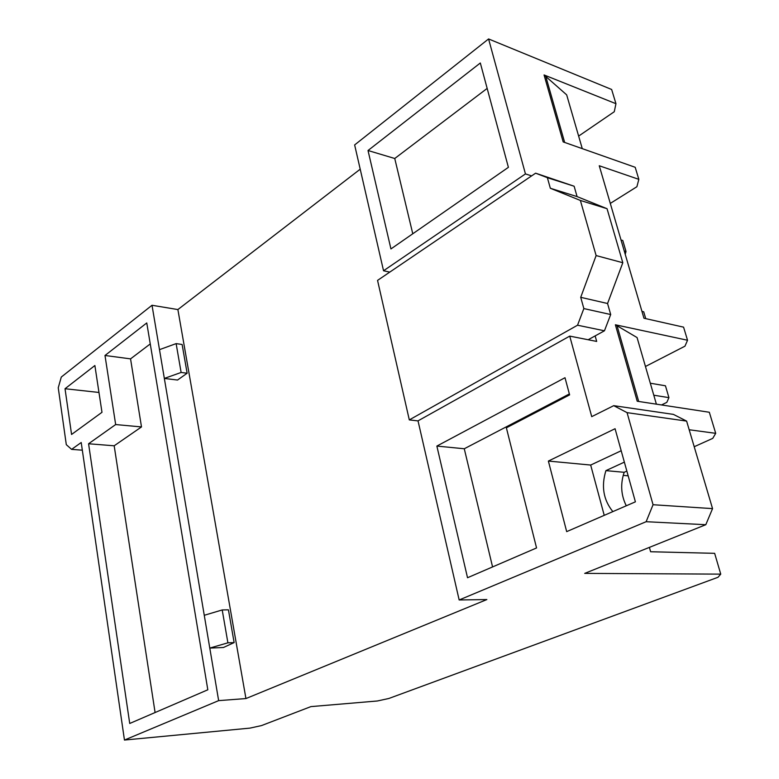 <?xml version="1.0" encoding="UTF-8"?>
<svg xmlns="http://www.w3.org/2000/svg" width="779" height="779" viewBox="0 0 779 779"><rect width="100%" height="100%" fill="white"/><g stroke="black" fill="none" stroke-linecap="round" stroke-linejoin="round"><path stroke-width="1.17" d="M578.631 136.091L614.271 111.728L615.955 103.704L544.063 74.95L563.178 141.914L635.197 167.29L638.838 179.345L636.891 186.726L610.298 203.416M621.019 239.981L622.781 240.487L626.004 251.481L625.225 254.334M544.063 74.95L566.674 94.863L582.273 148.643M645.46 366.49L684.965 346.178L687.536 340.248L615.381 324.775L637.212 401.234L709.328 412.266L715.706 433.328L689.181 429.755M615.381 324.775L637.066 337.56L656.385 404.165M661.517 404.953L666.814 402.373L668.927 397.641L665.451 385.79L650.309 383.219M653.785 395.216L668.927 397.641M641.954 311.386L643.717 311.795L645.723 318.63M624.252 250.994L626.004 251.481M687.536 340.248L683.572 327.151L643.96 318.231L599.255 165.752L638.838 179.345M360.21 169.189L177.885 309.565L245.94 698.559L218.646 700.633L124.455 740.05L249.932 728.122L261.52 725.58L310.909 706.611L377.396 700.983L388.867 698.471L718.024 577.278L720.75 574.133L584.708 573.383L705.803 524.705L646.132 521.706L459.162 599.966L486.865 599.557L245.94 698.559M588.164 339.741L595.146 335.905L596.685 341.426L569.731 336.109L591.728 416.648L613.725 405.664L673.416 414.389L686.611 421.098L712.551 508.619L705.803 524.705M389.773 272.114L383.541 270.761L354.64 144.933L488.579 38.95L525.445 173.921L383.541 270.761M480.322 62.992L368.019 150.513L390.941 248.939L508.395 167.339L480.322 62.992M218.646 700.633L209.785 648.079L223.466 647.495L234.128 642.578L228.422 609.83L222.21 609.947L227.896 642.821L209.785 648.079L204.264 615.293L222.21 609.947M234.128 642.578L227.896 642.821M177.885 309.565L152.012 305.271L204.264 615.293M176.132 343.617L182.12 344.484L187.135 373.229L177.524 380.045L164.34 378.428L181.127 372.459L176.132 343.617L159.491 349.654M720.75 574.133L714.645 553.324L650.611 551.746L649.394 547.384M628.166 475.813L623.2 475.375M715.706 433.328L712.766 438.363L694.216 446.727M152.012 305.271L61.288 377.055L58.25 387.767L66.303 444.673L71.61 449.376L81.211 442.511L124.455 740.05M615.955 103.704L611.642 89.478L488.579 38.95M531.629 175.879L525.445 173.921M686.611 421.098L627.066 412.646L653.055 504.724L712.551 508.619M626.852 471.081L624.174 472.298C620.279 484.012 620.98 495.171 626.287 505.785M207.818 689.785L146.764 322.944L104.99 355.487L115.662 424.555L88.572 443.757L129.723 723.477L207.818 689.785M65.027 388.731L71.571 434.468L101.981 412.305L94.882 365.526L65.027 388.731L98.972 392.46M569.731 336.109L418.021 420.855L459.162 599.966M506.379 427.817L569.615 394.885L564.999 377.718L436.863 446.075L467.527 577.736L536.556 547.949L506.379 427.817M646.132 521.706L653.055 504.724M627.066 412.646L613.725 405.664M548.377 461.061L566.684 531.629L635.401 501.832L615.069 428.723L548.377 461.061L590.677 465.053L604.231 515.347M71.61 449.376L82.321 450.184M624.174 472.298L605.916 470.633L624.359 462.132M605.916 470.633C601.096 486.271 603.404 499.933 612.849 511.608M621.194 450.739L590.677 465.053M187.135 373.229L181.127 372.459M492.571 566.927L464.274 448.762L436.863 446.075M464.274 448.762L569.371 393.95M155.089 712.532L114.182 445.792L88.572 443.757M114.182 445.792L141.496 426.931L115.662 424.555M141.496 426.931L130.551 358.866L104.99 355.487M130.551 358.866L150.25 343.928M412.773 233.768L394.749 158.497L487.157 88.416M394.749 158.497L368.019 150.513M547.384 177.69L550.334 188.265L577.083 196.6L574.133 186.23L547.384 177.69L535.611 173.181L377.552 280.401L409.306 419.9L418.031 420.903M535.611 173.181L574.133 186.23M583.851 308.572L610.697 314.531L607.562 303.508L580.715 297.325L583.851 308.572L577.541 325.213L604.446 330.793L595.146 335.905M577.541 325.213L409.306 419.9M610.697 314.531L604.446 330.793M580.715 297.325L596.12 255.57L622.811 262.727L607.562 303.508M550.334 188.265L580.374 200.446L607.045 208.704L622.811 262.727M580.374 200.446L596.12 255.57M577.083 196.6L607.045 208.704M616.939 325.349L638.692 401.458M545.631 75.894L564.658 142.43"/></g></svg>
